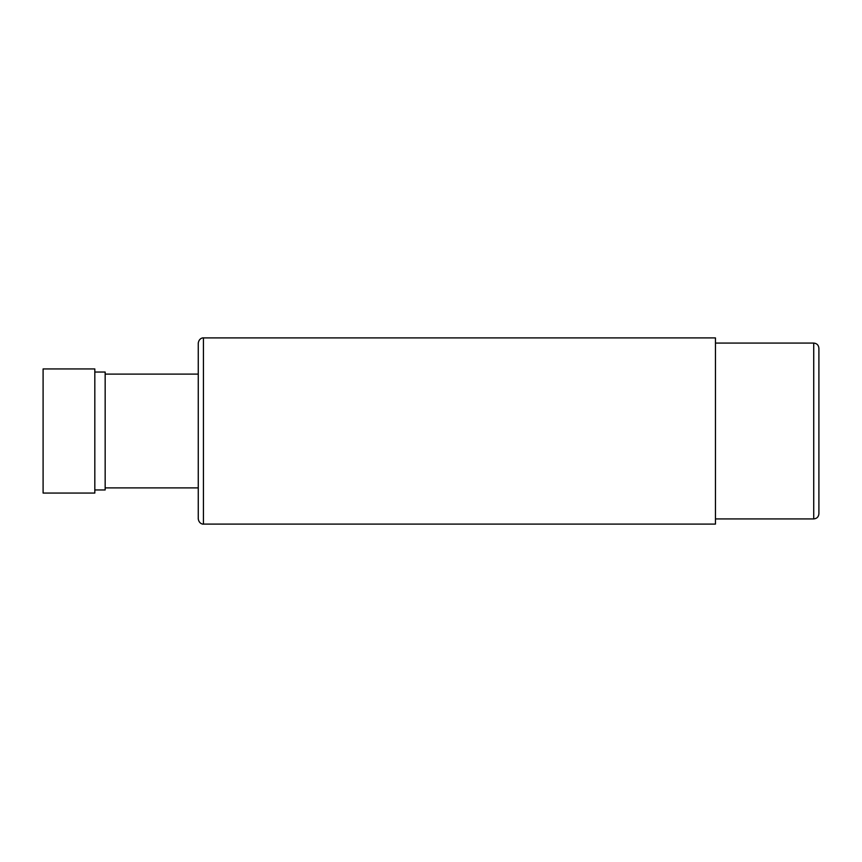 <?xml version="1.0" encoding="UTF-8"?>
<svg xmlns="http://www.w3.org/2000/svg" width="862" height="862" viewBox="0 0 862 862"><rect width="100%" height="100%" fill="white"/><g stroke="black" fill="none" stroke-linecap="round" stroke-linejoin="round"><path stroke-width="1.29" d="M818.9 431L818.9 513.752C818.598 516.898 816.874 518.622 813.728 518.924L813.728 343.076C816.874 343.378 818.598 345.102 818.9 348.248L818.9 431M203.432 337.904L715.46 337.904L715.46 524.096L203.432 524.096L203.432 337.904C203.561 337.688 199.122 337.732 198.26 343.076L198.26 518.924C199.122 524.268 203.561 524.312 203.432 524.096M105.164 487.892L198.26 487.892L198.26 513.536L198.26 431M198.26 374.108L105.164 374.108M94.82 489.961L105.164 489.961L105.164 372.039L94.82 372.039M94.82 431L94.82 368.936L43.1 368.936L43.1 493.064L94.82 493.064L94.82 431M818.9 465.889L818.9 495.661M818.9 398.697L818.9 366.339M818.9 379.302L818.9 396.111M818.9 432.293L818.9 463.303M715.46 343.076L813.728 343.076M715.46 518.924L813.728 518.924"/></g></svg>
